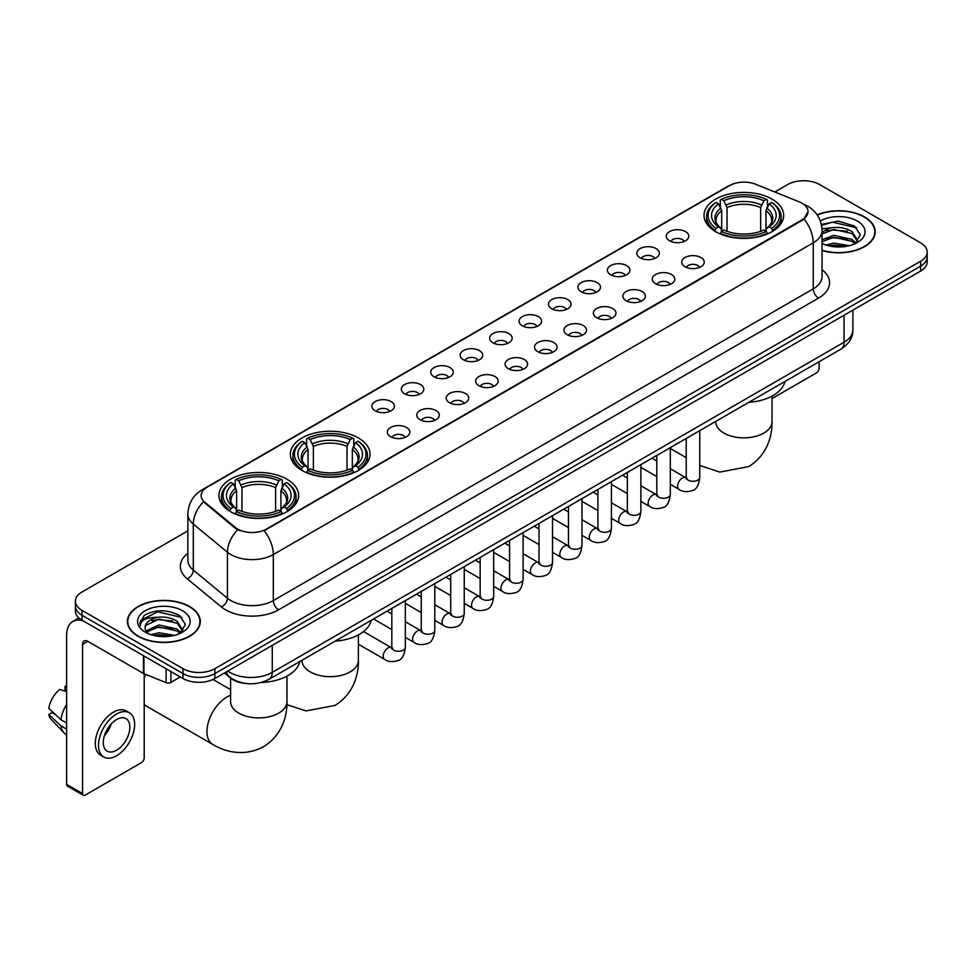 <?xml version="1.0" encoding="UTF-8"?>
<svg xmlns="http://www.w3.org/2000/svg" width="976" height="976" viewBox="0 0 976 976"><rect width="100%" height="100%" fill="white"/><g stroke="black" fill="none" stroke-linecap="round" stroke-linejoin="round"><path stroke-width="1.46" d="M358.363 437.956A39.833 22.997 0 0 0 314.955 432.978A39.833 22.997 0 0 0 290.36 454.218A39.833 22.997 0 0 0 302.023 470.481A39.833 22.997 0 0 0 345.431 475.471A39.833 22.997 0 0 0 370.026 454.218A39.833 22.997 0 0 0 358.363 437.956M286.932 479.192A39.833 22.997 0 0 0 243.524 474.214A39.833 22.997 0 0 0 218.941 495.454A39.833 22.997 0 0 0 230.604 511.717A39.833 22.997 0 0 0 274.012 516.707A39.833 22.997 0 0 0 298.607 495.454A39.833 22.997 0 0 0 286.932 479.192M772.016 199.141A39.833 22.997 0 0 0 728.608 194.151A39.833 22.997 0 0 0 704.013 215.403A39.833 22.997 0 0 0 715.676 231.666A39.833 22.997 0 0 0 759.096 236.643A39.833 22.997 0 0 0 783.679 215.403A39.833 22.997 0 0 0 772.016 199.141M669.56 240.804A11.273 6.503 180 0 1 667.316 238.961A11.273 6.503 180 0 1 671.049 230.873A11.273 6.503 180 0 1 685.494 231.605A11.273 6.503 180 0 1 687.738 238.961A11.273 6.503 180 0 1 669.56 240.804M684.127 241.475A6.759 3.904 0 0 0 682.309 239.571A6.759 3.904 0 0 0 675.648 238.583A6.759 3.904 0 0 0 670.927 241.475M640.11 257.798A11.273 6.503 180 0 1 637.877 255.956A11.273 6.503 180 0 1 641.61 247.867A11.273 6.503 180 0 1 656.055 248.599A11.273 6.503 180 0 1 658.3 255.956A11.273 6.503 180 0 1 640.11 257.798M654.689 258.481A6.759 3.904 0 0 0 652.871 256.578A6.759 3.904 0 0 0 646.21 255.578A6.759 3.904 0 0 0 641.488 258.481M610.671 274.793A11.273 6.503 180 0 1 608.438 272.963A11.273 6.503 180 0 1 612.172 264.862A11.273 6.503 180 0 1 626.616 265.594A11.273 6.503 180 0 1 628.849 272.963A11.273 6.503 180 0 1 610.671 274.793M625.238 275.476A6.759 3.904 0 0 0 623.432 273.573A6.759 3.904 0 0 0 616.759 272.585A6.759 3.904 0 0 0 612.05 275.476M581.232 291.8A11.273 6.503 180 0 1 579 289.957A11.273 6.503 180 0 1 582.733 281.869A11.273 6.503 180 0 1 597.178 282.589A11.273 6.503 180 0 1 599.41 289.957A11.273 6.503 180 0 1 581.232 291.8M595.799 292.471A6.759 3.904 0 0 0 593.994 290.567A6.759 3.904 0 0 0 587.32 289.579A6.759 3.904 0 0 0 582.611 292.471M551.794 308.794A11.273 6.503 180 0 1 549.561 306.952A11.273 6.503 180 0 1 553.294 298.863A11.273 6.503 180 0 1 567.739 299.583A11.273 6.503 180 0 1 569.972 306.952A11.273 6.503 180 0 1 551.794 308.794M566.361 309.465A6.759 3.904 0 0 0 564.543 307.562A6.759 3.904 0 0 0 557.882 306.574A6.759 3.904 0 0 0 553.172 309.465M522.355 325.789A11.273 6.503 180 0 1 520.11 323.947A11.273 6.503 180 0 1 523.856 315.858A11.273 6.503 180 0 1 538.301 316.59A11.273 6.503 180 0 1 540.533 323.947A11.273 6.503 180 0 1 522.355 325.789M536.922 326.46A6.759 3.904 0 0 0 535.104 324.569A6.759 3.904 0 0 0 528.443 323.568A6.759 3.904 0 0 0 523.722 326.46M492.917 342.783A11.273 6.503 180 0 1 490.672 340.941A11.273 6.503 180 0 1 494.405 332.853A11.273 6.503 180 0 1 508.85 333.585A11.273 6.503 180 0 1 511.095 340.941A11.273 6.503 180 0 1 492.917 342.783M507.483 343.467A6.759 3.904 0 0 0 505.666 341.563A6.759 3.904 0 0 0 499.004 340.575A6.759 3.904 0 0 0 494.283 343.467M463.478 359.79A11.273 6.503 180 0 1 461.233 357.948A11.273 6.503 180 0 1 464.966 349.859A11.273 6.503 180 0 1 479.411 350.579A11.273 6.503 180 0 1 481.656 357.948A11.273 6.503 180 0 1 463.478 359.79M478.045 360.461A6.759 3.904 0 0 0 476.227 358.558A6.759 3.904 0 0 0 469.566 357.57A6.759 3.904 0 0 0 464.844 360.461M434.027 376.785A11.273 6.503 180 0 1 431.795 374.943A11.273 6.503 180 0 1 435.528 366.854A11.273 6.503 180 0 1 449.973 367.574A11.273 6.503 180 0 1 452.205 374.943A11.273 6.503 180 0 1 434.027 376.785M448.606 377.456A6.759 3.904 0 0 0 446.788 375.553A6.759 3.904 0 0 0 440.127 374.564A6.759 3.904 0 0 0 435.406 377.456M404.589 393.779A11.273 6.503 180 0 1 402.356 391.937A11.273 6.503 180 0 1 406.089 383.849A11.273 6.503 180 0 1 420.534 384.581A11.273 6.503 180 0 1 422.767 391.937A11.273 6.503 180 0 1 404.589 393.779M419.155 394.45A6.759 3.904 0 0 0 417.35 392.547A6.759 3.904 0 0 0 410.676 391.559A6.759 3.904 0 0 0 405.967 394.45M375.15 410.774A11.273 6.503 180 0 1 372.917 408.932A11.273 6.503 180 0 1 376.651 400.843A11.273 6.503 180 0 1 391.095 401.575A11.273 6.503 180 0 1 393.328 408.932A11.273 6.503 180 0 1 375.15 410.774M389.717 411.457A6.759 3.904 0 0 0 387.899 409.554A6.759 3.904 0 0 0 381.238 408.554A6.759 3.904 0 0 0 376.529 411.457M685.018 266.729A11.273 6.503 180 0 1 682.785 264.886A11.273 6.503 180 0 1 686.518 256.798A11.273 6.503 180 0 1 700.963 257.53A11.273 6.503 180 0 1 703.196 264.886A11.273 6.503 180 0 1 685.018 266.729M699.585 267.4A6.759 3.904 0 0 0 697.779 265.496A6.759 3.904 0 0 0 691.106 264.508A6.759 3.904 0 0 0 686.396 267.4M655.579 283.723A11.273 6.503 180 0 1 653.347 281.881A11.273 6.503 180 0 1 657.08 273.792A11.273 6.503 180 0 1 671.525 274.524A11.273 6.503 180 0 1 673.757 281.881A11.273 6.503 180 0 1 655.579 283.723M670.146 284.406A6.759 3.904 0 0 0 668.328 282.503A6.759 3.904 0 0 0 661.667 281.515A6.759 3.904 0 0 0 656.958 284.406M626.141 300.718A11.273 6.503 180 0 1 623.896 298.888A11.273 6.503 180 0 1 627.641 290.799A11.273 6.503 180 0 1 642.086 291.519A11.273 6.503 180 0 1 644.319 298.888A11.273 6.503 180 0 1 626.141 300.718M640.707 301.401A6.759 3.904 0 0 0 638.89 299.498A6.759 3.904 0 0 0 632.228 298.51A6.759 3.904 0 0 0 627.507 301.401M596.702 317.725A11.273 6.503 180 0 1 594.457 315.882A11.273 6.503 180 0 1 598.19 307.794A11.273 6.503 180 0 1 612.635 308.514A11.273 6.503 180 0 1 614.88 315.882A11.273 6.503 180 0 1 596.702 317.725M611.269 318.396A6.759 3.904 0 0 0 609.451 316.492A6.759 3.904 0 0 0 602.79 315.504A6.759 3.904 0 0 0 598.068 318.396M567.263 334.719A11.273 6.503 180 0 1 565.019 332.877A11.273 6.503 180 0 1 568.752 324.788A11.273 6.503 180 0 1 583.197 325.508A11.273 6.503 180 0 1 585.441 332.877A11.273 6.503 180 0 1 567.263 334.719M581.83 335.39A6.759 3.904 0 0 0 580.012 333.487A6.759 3.904 0 0 0 573.351 332.499A6.759 3.904 0 0 0 568.63 335.39M537.813 351.714A11.273 6.503 180 0 1 535.58 349.872A11.273 6.503 180 0 1 539.313 341.783A11.273 6.503 180 0 1 553.758 342.515A11.273 6.503 180 0 1 555.991 349.872A11.273 6.503 180 0 1 537.813 351.714M552.392 352.385A6.759 3.904 0 0 0 550.574 350.494A6.759 3.904 0 0 0 543.913 349.493A6.759 3.904 0 0 0 539.191 352.385M508.374 368.708A11.273 6.503 180 0 1 506.141 366.866A11.273 6.503 180 0 1 509.875 358.778A11.273 6.503 180 0 1 524.319 359.51A11.273 6.503 180 0 1 526.552 366.866A11.273 6.503 180 0 1 508.374 368.708M522.941 369.392A6.759 3.904 0 0 0 521.135 367.488A6.759 3.904 0 0 0 514.462 366.5A6.759 3.904 0 0 0 509.753 369.392M478.935 385.715A11.273 6.503 180 0 1 476.703 383.873A11.273 6.503 180 0 1 480.436 375.784A11.273 6.503 180 0 1 494.881 376.504A11.273 6.503 180 0 1 497.113 383.873A11.273 6.503 180 0 1 478.935 385.715M493.502 386.386A6.759 3.904 0 0 0 491.684 384.483A6.759 3.904 0 0 0 485.023 383.495A6.759 3.904 0 0 0 480.314 386.386M449.497 402.71A11.273 6.503 180 0 1 447.264 400.868A11.273 6.503 180 0 1 450.997 392.779A11.273 6.503 180 0 1 465.442 393.499A11.273 6.503 180 0 1 467.675 400.868A11.273 6.503 180 0 1 449.497 402.71M464.064 403.381A6.759 3.904 0 0 0 462.246 401.478A6.759 3.904 0 0 0 455.585 400.489A6.759 3.904 0 0 0 450.863 403.381M420.058 419.704A11.273 6.503 180 0 1 417.813 417.862A11.273 6.503 180 0 1 421.547 409.774A11.273 6.503 180 0 1 436.004 410.506A11.273 6.503 180 0 1 438.236 417.862A11.273 6.503 180 0 1 420.058 419.704M434.625 420.375A6.759 3.904 0 0 0 432.807 418.472A6.759 3.904 0 0 0 426.146 417.484A6.759 3.904 0 0 0 421.425 420.375M390.62 436.699A11.273 6.503 180 0 1 388.375 434.857A11.273 6.503 180 0 1 392.108 426.768A11.273 6.503 180 0 1 406.553 427.5A11.273 6.503 180 0 1 408.798 434.857A11.273 6.503 180 0 1 390.62 436.699M405.186 437.382A6.759 3.904 0 0 0 403.369 435.479A6.759 3.904 0 0 0 396.707 434.491A6.759 3.904 0 0 0 391.986 437.382M799.381 201.934A20.289 11.712 180 0 1 802.089 203.252A20.289 11.712 180 0 1 808.03 211.536A20.289 11.712 180 0 1 802.089 219.82L266.424 529.077A20.289 11.712 180 0 1 235.448 527.516L204.814 502.25A20.289 11.712 180 0 1 201.141 495.54A20.289 11.712 180 0 1 207.083 487.256L729.633 185.562A20.289 11.712 180 0 1 755.619 184.244L799.381 201.934M244.683 683.31A22.546 13.017 180 0 1 230.421 677.991L224.395 673.013M822.06 250.49A36.454 21.045 0 0 0 875.204 231.788A36.454 21.045 0 0 0 864.529 216.904A36.454 21.045 0 0 0 817.156 214.842M189.637 606.547A36.454 21.045 0 0 0 149.914 601.997A36.454 21.045 0 0 0 127.405 621.431A36.454 21.045 0 0 0 138.092 636.315A36.454 21.045 0 0 0 177.803 640.878A36.454 21.045 0 0 0 200.312 621.431A36.454 21.045 0 0 0 189.637 606.547M808.03 211.536L804.053 218.99L802.089 220.417L264.142 530.712A26.303 15.189 60 0 1 273.329 554.551A30.061 17.361 180 0 1 230.824 554.551A30.061 17.361 180 0 1 227.445 552.233L193.309 524.075A30.061 17.361 180 0 1 187.868 514.12L187.868 560.151A30.061 17.361 0 0 0 193.309 570.106L227.445 598.251A30.061 17.361 0 0 0 230.824 600.569A30.061 17.361 0 0 0 273.329 600.569L813.252 288.847A30.061 17.361 0 0 0 822.06 276.574L822.06 230.556A30.061 17.361 180 0 1 813.252 242.829A26.303 15.189 -120 0 0 804.053 218.99M187.868 530.871L82.021 591.981A22.546 13.017 0 0 0 75.42 601.179L75.42 611A22.546 13.017 0 0 0 82.021 620.211L182.988 678.503L182.988 673.586A22.546 13.017 0 0 0 214.879 673.586L920.6 266.143A22.546 13.017 0 0 0 927.2 256.944A22.546 13.017 0 0 1 920.6 266.143L214.879 673.586A22.546 13.017 0 0 1 182.988 673.586L82.021 615.295L182.988 673.586L182.988 668.682A22.546 13.017 0 0 0 214.879 668.682L920.6 261.239A22.546 13.017 0 0 0 927.2 252.04A22.546 13.017 0 0 0 920.6 242.829L819.633 184.537A22.546 13.017 0 0 0 787.742 184.537L774.81 192.004M75.42 606.096A22.546 13.017 0 0 0 82.021 615.295A22.546 13.017 0 0 1 75.42 606.096M240.011 530.712L235.448 528.406L203.447 501.762A26.303 17.592 129.5 0 0 193.309 524.075L193.309 570.106A7.515 5.026 -50.5 0 1 187.148 578.731A37.576 21.692 180 0 1 187.868 553.27M75.42 601.179A22.546 13.017 0 0 0 82.021 610.39L182.988 668.682M182.988 678.503A22.546 13.017 0 0 0 214.879 678.503L920.6 271.06A22.546 13.017 0 0 0 927.2 261.849L927.2 252.04M822.06 250.246A36.075 20.825 0 0 0 874.838 231.788A36.075 20.825 0 0 0 864.26 217.062A36.075 20.825 0 0 0 817.29 215.049M825.928 245.037L833.894 243.097L849.34 245.684M829.051 245.903L833.894 245.049L846.107 246.367M822.06 239.767L833.894 235.301L852.048 239.413L855.915 243.097M822.06 241.719L833.894 237.253L852.048 241.353L854.903 243.768M821.999 228.811L832.845 227.628A18.788 10.846 0 0 0 822.06 232.959M832.845 227.628C840.055 226.871 846.46 228.201 852.048 231.617L857.55 240.267L857.416 241.706M822.06 233.923L833.894 229.458L852.048 233.569L857.489 241.243M822.06 242.963L823.122 244M822.06 243.512A26.303 15.189 0 0 0 857.355 242.524A26.303 15.189 0 0 0 857.355 221.052A26.303 15.189 0 0 0 820.328 220.954M855.22 243.634L860.271 234.74L854.5 225.993L838.055 221.125L821.365 224.431M821.548 225.261L832.552 222.199L856.818 227.847M826.745 231.068L832.552 229.982L847.436 231.239M826.745 238.852L832.552 237.778L847.436 239.035M829.551 246.013L845.814 246.416M772.028 398.562L816.436 372.917A3.758 2.172 120 0 0 819.096 368.318L819.096 361.742M138.348 636.157A36.075 20.825 0 0 0 177.669 640.671A36.075 20.825 0 0 0 199.934 621.431A36.075 20.825 0 0 0 189.368 606.706A36.075 20.825 0 0 0 150.06 602.192A36.075 20.825 0 0 0 127.783 621.431A36.075 20.825 0 0 0 138.348 636.157M151.036 634.693L159.003 632.741L174.436 635.339M154.147 635.547L159.003 634.693L171.203 636.01M145.961 630.874L159.003 624.957L177.144 629.056L181.011 632.741M146.62 631.948L159.003 626.897L177.144 631.008L179.999 633.424M180.316 633.278L185.379 624.384L179.608 615.636C167.238 609.256 155.452 609.183 144.241 615.417L139.897 623.347L140.312 625.897C140.556 620.187 146.437 617.308 157.953 617.271A18.788 10.846 0 0 0 145.07 627.568A18.788 10.846 0 0 0 145.985 630.911L148.23 633.644M157.953 617.271C165.164 616.515 171.556 617.845 177.144 621.261L182.646 629.923L182.512 631.35M145.07 627.788L145.717 625.482L159.003 619.101L177.144 623.213L182.585 630.899M182.463 610.695A26.303 15.189 0 0 0 145.265 610.695A26.303 15.189 0 0 0 145.265 632.167A26.303 15.189 0 0 0 182.463 632.167A26.303 15.189 0 0 0 182.463 610.695M139.91 623.53L140.727 620.321L157.661 611.842L181.926 617.491M151.853 620.712L157.661 619.638L172.532 620.895M151.853 628.507L157.661 627.434L172.532 628.69M154.647 635.657L170.922 636.059M714.969 231.239L716.03 228.384A35.77 20.655 0 0 1 716.03 202.41L718.495 203.825A32.318 18.654 0 0 0 718.495 226.969L720.922 228.347L721.703 231.251M721.703 230.068L721.703 210.633L718.495 203.825M720.276 206.912L720.276 199.958L721.349 199.348A35.77 20.655 0 0 1 766.343 199.348L763.891 200.763A32.318 18.654 0 0 0 723.814 200.763L727.022 207.571L727.022 231.324M760.67 231.324L760.67 207.571L763.891 200.763M748.812 402.319A41.334 23.863 0 0 0 784.887 381.494M720.276 233.301A37.271 21.521 0 0 0 767.417 233.301L766.343 231.458A35.77 20.655 0 0 1 721.349 231.458L720.276 233.935M767.417 233.935L767.417 233.301M716.03 202.41L714.969 203.02A37.271 21.521 0 0 0 706.575 216.623A37.271 21.521 0 0 0 714.969 230.238M766.343 199.348L767.417 199.958L767.417 206.912M721.349 231.458L723.814 230.031A32.318 18.654 0 0 0 763.891 230.031L766.343 231.458M718.495 226.969L716.03 228.384M723.814 200.763L721.349 199.348M720.922 208.01A28.902 16.69 0 0 0 720.922 228.347L721.057 228.445C716.957 224.468 715.274 221.772 716.042 220.356A27.804 16.055 0 0 1 721.703 210.633M772.724 230.238A37.271 21.521 0 0 0 781.129 216.623A37.271 21.521 0 0 0 772.724 203.02L771.662 202.41A35.77 20.655 0 0 1 771.662 228.384L772.724 231.239M771.662 228.384L769.198 226.969A32.318 18.654 0 0 0 769.198 203.825L771.662 202.41M769.198 203.825L765.989 210.633L765.989 230.068L766.77 228.347L769.198 226.969M765.989 210.633A27.804 16.055 0 0 1 771.65 220.356C772.406 221.784 770.735 224.48 766.636 228.445L766.77 228.347A28.902 16.69 0 0 0 766.77 208.01M765.989 231.251L765.989 230.068M301.316 470.054L302.377 467.211A35.77 20.655 0 0 1 302.377 441.237L304.841 442.653A32.318 18.654 0 0 0 304.841 465.796L307.269 467.175L308.05 470.066M308.05 468.883L308.05 449.46L304.841 442.653M306.623 445.727L306.623 438.773L307.696 438.163A35.77 20.655 0 0 1 352.69 438.163L350.238 439.578A32.318 18.654 0 0 0 310.148 439.578L313.369 446.386L313.369 470.151M347.017 470.151L347.017 446.386L350.238 439.578M335.158 641.134A41.334 23.863 0 0 0 371.222 620.309M306.623 472.128A37.271 21.521 0 0 0 353.763 472.128L352.69 470.273A35.77 20.655 0 0 1 307.696 470.273L306.623 472.762M353.763 472.762L353.763 472.128M302.377 441.237L301.316 441.847A37.271 21.521 0 0 0 292.922 455.45A37.271 21.521 0 0 0 301.316 469.053M352.69 438.163L353.763 438.773L353.763 445.727M307.696 470.273L310.148 468.858A32.318 18.654 0 0 0 350.238 468.858L352.69 470.273M304.841 465.796L302.377 467.211M310.148 439.578L307.696 438.163M307.269 446.837A28.902 16.69 0 0 0 307.269 467.175L307.403 467.26C303.292 463.295 301.621 460.599 302.389 459.171A27.804 16.055 0 0 1 308.05 449.46M359.07 469.053A37.271 21.521 0 0 0 367.464 455.45A37.271 21.521 0 0 0 359.07 441.847L358.009 441.237A35.77 20.655 0 0 1 358.009 467.211L359.07 470.054M358.009 467.211L355.545 465.796A32.318 18.654 0 0 0 355.545 442.653L358.009 441.237M355.545 442.653L352.336 449.46L352.336 468.883L353.117 467.175L355.545 465.796M352.336 449.46A27.804 16.055 0 0 1 357.997 459.171C358.753 460.599 357.082 463.295 352.983 467.26L353.117 467.175A28.902 16.69 0 0 0 353.117 446.837M352.336 470.066L352.336 468.883M145.851 674.477A28.182 16.275 120 0 0 144.192 677.783M144.192 704.379A28.182 16.275 120 0 0 146.363 706.099L212.792 744.456A28.182 16.275 -60 0 1 208.474 721.874A28.182 16.275 -60 0 1 226.883 697.035A28.182 16.275 -60 0 1 230.592 695.302M229.885 511.29L230.958 508.447A35.77 20.655 0 0 1 230.958 482.461L233.423 483.889A32.318 18.654 0 0 0 233.423 507.02L235.85 508.411L236.631 511.302M236.631 510.119L236.631 490.696L233.423 483.889M235.204 486.963L235.204 480.009L236.277 479.399A35.77 20.655 0 0 1 281.271 479.399L278.807 480.814A32.318 18.654 0 0 0 238.73 480.814L241.95 487.622L241.95 511.387M275.598 511.387L275.598 487.622L278.807 480.814M261.141 682.505A41.334 23.863 0 0 0 299.803 661.545M235.204 513.364A37.271 21.521 0 0 0 282.332 513.364L281.271 511.509A35.77 20.655 0 0 1 236.277 511.509L235.204 513.998M282.332 513.998L282.332 513.364M230.958 482.461L229.885 483.071A37.271 21.521 0 0 0 221.491 496.686A37.271 21.521 0 0 0 229.885 510.289M281.271 479.399L282.332 480.009L282.332 486.963M236.277 511.509L238.73 510.094A32.318 18.654 0 0 0 278.807 510.094L281.271 511.509M233.423 507.02L230.958 508.447M238.73 480.814L236.277 479.399M235.85 488.073A28.902 16.69 0 0 0 235.85 508.411L235.985 508.496C231.873 504.519 230.202 501.835 230.958 500.407A27.804 16.055 0 0 1 236.631 490.696M287.652 510.289A37.271 21.521 0 0 0 296.045 496.686A37.271 21.521 0 0 0 287.652 483.071L286.578 482.461A35.77 20.655 0 0 1 286.578 508.447L287.652 511.29M286.578 508.447L284.126 507.02A32.318 18.654 0 0 0 284.126 483.889L286.578 482.461M284.126 483.889L280.905 490.696L280.905 510.119L281.698 508.411L284.126 507.02M280.905 490.696A27.804 16.055 0 0 1 286.578 500.407C287.334 501.835 285.663 504.531 281.564 508.496L281.698 508.411A28.902 16.69 0 0 0 281.698 488.073M280.905 511.302L280.905 510.119M170.898 671.525L170.898 682.407L180.328 676.966M83.143 620.858A30.061 17.361 -120 0 0 72.834 621.48A30.061 17.361 -120 0 0 66.612 635.242L66.612 784.35L82.557 793.561L82.557 644.441A7.515 4.343 60 0 1 84.107 641A7.515 4.343 60 0 1 87.864 641.378L143.435 673.452L143.435 655.665M82.557 793.561A3.758 2.172 120 0 0 83.326 795.281L67.393 786.07A3.758 2.172 -60 0 1 66.612 784.35M83.326 795.281A3.758 2.172 120 0 0 85.205 795.086L141.544 762.573A3.758 2.172 120 0 0 144.192 757.962L144.192 673.806M170.898 682.407A3.758 2.172 180 0 1 166.091 682.651L143.936 673.696A3.758 2.172 180 0 1 143.435 673.452M116.559 750.239A18.788 10.846 120 0 0 128.832 733.684A18.788 10.846 120 0 0 125.953 718.629A18.788 10.846 120 0 0 116.559 719.556A18.788 10.846 120 0 0 104.286 736.111A18.788 10.846 120 0 0 107.165 751.166A18.788 10.846 120 0 0 116.559 750.239M104.42 735.672A18.788 10.846 120 0 0 111.166 723.997M66.612 686.897L65.014 686.409L65.014 690.178L66.612 691.106M129.344 712.761L126.148 710.918A25.547 14.75 120 0 0 113.375 712.187A25.547 14.75 120 0 0 96.685 734.708A25.547 14.75 120 0 0 100.601 755.18L103.785 757.022A25.547 14.75 120 0 0 116.559 755.753A25.547 14.75 120 0 0 133.261 733.244A25.547 14.75 120 0 0 129.344 712.761A25.547 14.75 120 0 0 116.559 714.029A25.547 14.75 120 0 0 99.869 736.551A25.547 14.75 120 0 0 103.785 757.022M66.612 704.465A24.803 14.323 120 0 0 60.963 719.739L48.8 708.356A19.544 11.285 120 0 1 59.707 689.471L66.612 691.569M66.612 722.996L60.963 719.739M55.376 714.517L52.07 712.614L48.8 714.493L60.963 725.876L66.612 729.133M60.963 725.876A24.803 14.323 120 0 0 64.026 732.805A24.803 14.323 120 0 0 65.904 734.281L66.612 734.696M66.612 685.969A19.544 11.285 120 0 0 65.014 686.409M48.8 714.493A19.544 11.285 120 0 0 51.106 719.361L64.026 732.805M204.814 502.25L204.814 503.14M235.448 527.516L235.448 528.406M266.424 529.077L266.424 529.687M278.648 609.78A7.515 4.343 60 0 1 273.329 600.569L273.329 554.551L813.252 242.829L813.252 288.847A7.515 4.343 60 0 0 818.559 298.058L278.648 609.78A37.576 21.692 180 0 1 225.505 609.78A37.576 21.692 180 0 1 221.296 606.877L187.148 578.731M822.06 230.556C821.548 219.746 816.79 211.646 807.799 206.241L804.004 204.399A26.303 12.322 112 0 0 803.651 204.265M204.85 488.781A26.303 15.189 -120 0 0 202.13 489.806C193.126 495.21 188.38 503.311 187.868 514.12M202.13 489.806L727.425 186.526A26.303 15.189 60 0 1 729.414 185.684M237.693 529.797A26.303 17.592 129.5 0 0 227.445 552.233L227.445 598.251A7.515 5.026 -50.5 0 1 221.296 606.877M822.06 269.693A37.576 21.692 180 0 1 818.559 298.058M214.879 668.682L214.879 678.503M920.6 261.239L920.6 271.06M82.021 610.39L82.021 620.211M227.737 671.073A30.061 17.361 0 0 0 229.75 672.366A30.061 17.361 0 0 0 272.267 672.366L844.069 342.234A30.061 17.361 0 0 0 852.878 329.961C853.097 337.428 849.12 343.808 840.958 349.115L269.156 679.247A15.03 8.674 60 0 0 272.267 672.366L272.267 645.368M844.069 315.236L844.069 342.234A15.03 8.674 60 0 1 840.958 349.115M226.517 671.781A15.03 10.053 129.5 0 0 229.14 676.661L224.578 672.903M772.028 396.085L772.028 421.583A28.182 16.275 180 0 1 763.781 433.088A28.182 16.275 180 0 1 723.924 433.088A28.182 16.275 180 0 1 715.664 421.583L715.725 422.681M760.67 207.571A27.804 16.055 0 0 0 727.022 207.571M761.463 204.948A28.902 16.69 0 0 0 726.242 204.948M358.375 634.9L358.375 660.398A28.182 16.275 180 0 1 350.116 671.903A28.182 16.275 180 0 1 310.27 671.903A28.182 16.275 180 0 1 302.011 660.398L302.072 661.508M347.017 446.386A27.804 16.055 0 0 0 313.369 446.386M347.798 443.763A28.902 16.69 0 0 0 312.588 443.763M286.956 676.136L286.956 701.634A28.182 16.275 180 0 1 278.697 713.139A28.182 16.275 180 0 1 238.839 713.139A28.182 16.275 180 0 1 230.592 701.634L230.653 702.732M275.598 487.622A27.804 16.055 0 0 0 241.95 487.622M276.379 484.999A28.902 16.69 0 0 0 241.157 484.999M699.755 430.636L699.755 477.386A6.759 3.904 180 0 1 697.462 480.314A6.759 3.904 180 0 1 688.202 480.155A6.759 3.904 180 0 1 686.226 477.386L686.006 478.85L686.616 478.35M699.755 477.386C698.828 485.243 696.4 489.635 692.46 490.55C686.872 492.282 682.383 491.892 678.979 489.379A6.759 3.904 -60 0 1 677.942 483.962A6.759 3.904 -60 0 1 682.358 477.996A6.759 3.904 -60 0 1 682.663 477.837A6.759 3.904 -60 0 1 685.75 477.667L687.116 478.203M670.317 447.642L670.317 494.381A6.759 3.904 180 0 1 668.023 497.309A6.759 3.904 180 0 1 658.763 497.15A6.759 3.904 180 0 1 656.787 494.381L656.567 495.845L657.177 495.344M670.317 494.381C669.39 502.237 666.95 506.629 663.021 507.544C657.434 509.277 652.944 508.886 649.54 506.385A6.759 3.904 -60 0 1 648.503 500.956A6.759 3.904 -60 0 1 652.92 495.003A6.759 3.904 -60 0 1 653.225 494.832A6.759 3.904 -60 0 1 656.299 494.661L657.678 495.21M640.878 464.637L640.878 511.387A6.759 3.904 180 0 1 638.585 514.315A6.759 3.904 180 0 1 629.325 514.145A6.759 3.904 180 0 1 627.348 511.387L627.129 512.839L627.739 512.339M640.878 511.387C639.951 519.232 637.511 523.624 633.57 524.539C627.995 526.271 623.493 525.881 620.102 523.38A6.759 3.904 -60 0 1 619.065 517.951A6.759 3.904 -60 0 1 623.481 511.997A6.759 3.904 -60 0 1 623.786 511.839A6.759 3.904 -60 0 1 626.86 511.656L628.239 512.205M611.427 481.632L611.427 528.382A6.759 3.904 180 0 1 609.146 531.31A6.759 3.904 180 0 1 599.886 531.139A6.759 3.904 180 0 1 597.91 528.382L597.69 529.846L598.288 529.346M611.427 528.382C610.5 536.239 608.072 540.619 604.132 541.546C598.544 543.266 594.055 542.876 590.663 540.375A6.759 3.904 -60 0 1 589.626 534.958A6.759 3.904 -60 0 1 594.042 528.992A6.759 3.904 -60 0 1 594.347 528.833A6.759 3.904 -60 0 1 597.422 528.663L598.8 529.199M581.989 498.626L581.989 545.377A6.759 3.904 180 0 1 579.707 548.305A6.759 3.904 180 0 1 570.448 548.134A6.759 3.904 180 0 1 568.459 545.377L568.252 546.841L568.849 546.34M581.989 545.377C581.062 553.233 578.634 557.613 574.693 558.54C569.106 560.273 564.616 559.882 561.224 557.369A6.759 3.904 -60 0 1 560.187 551.952A6.759 3.904 -60 0 1 564.604 545.987A6.759 3.904 -60 0 1 564.897 545.828A6.759 3.904 -60 0 1 567.983 545.657L569.362 546.194M552.55 515.633L552.55 562.371A6.759 3.904 180 0 1 550.257 565.299A6.759 3.904 180 0 1 541.009 565.141A6.759 3.904 180 0 1 539.02 562.371L538.813 563.835L539.411 563.335M552.55 562.371C551.623 570.228 549.195 574.62 545.255 575.535C539.667 577.267 535.177 576.877 531.774 574.364A6.759 3.904 -60 0 1 530.737 568.947A6.759 3.904 -60 0 1 535.165 562.993A6.759 3.904 -60 0 1 535.458 562.823A6.759 3.904 -60 0 1 538.545 562.652L539.911 563.201M523.112 532.628L523.112 579.378A6.759 3.904 180 0 1 520.818 582.306A6.759 3.904 180 0 1 511.57 582.135A6.759 3.904 180 0 1 509.582 579.378L509.362 580.83L509.972 580.33M523.112 579.378C522.184 587.223 519.757 591.615 515.816 592.53C510.228 594.262 505.739 593.872 502.335 591.371A6.759 3.904 -60 0 1 501.298 585.942A6.759 3.904 -60 0 1 505.714 579.988A6.759 3.904 -60 0 1 506.019 579.817A6.759 3.904 -60 0 1 509.106 579.646L510.472 580.195M493.673 549.622L493.673 596.373A6.759 3.904 180 0 1 491.379 599.301A6.759 3.904 180 0 1 482.12 599.13A6.759 3.904 180 0 1 480.143 596.373L479.924 597.824L480.534 597.324M493.673 596.373C492.746 604.229 490.306 608.609 486.377 609.536C480.79 611.257 476.3 610.866 472.896 608.365A6.759 3.904 -60 0 1 471.859 602.948A6.759 3.904 -60 0 1 476.276 596.983A6.759 3.904 -60 0 1 476.581 596.824A6.759 3.904 -60 0 1 479.655 596.653L481.034 597.19M464.234 566.617L464.234 613.367A6.759 3.904 180 0 1 461.941 616.295A6.759 3.904 180 0 1 452.681 616.124A6.759 3.904 180 0 1 450.705 613.367L450.485 614.831L451.095 614.331M464.234 613.367C463.307 621.224 460.867 625.604 456.939 626.531C451.351 628.251 446.849 627.873 443.458 625.36A6.759 3.904 -60 0 1 442.421 619.943A6.759 3.904 -60 0 1 446.837 613.977A6.759 3.904 -60 0 1 447.142 613.819A6.759 3.904 -60 0 1 450.217 613.648L451.595 614.185M434.796 583.611L434.796 630.362A6.759 3.904 180 0 1 432.502 633.29A6.759 3.904 180 0 1 423.242 633.131A6.759 3.904 180 0 1 421.266 630.362L421.046 631.826L421.656 631.326M434.796 630.362C433.869 638.219 431.429 642.611 427.488 643.526C421.913 645.258 417.411 644.868 414.019 642.354A6.759 3.904 -60 0 1 412.982 636.938A6.759 3.904 -60 0 1 417.399 630.972A6.759 3.904 -60 0 1 417.704 630.813A6.759 3.904 -60 0 1 420.778 630.642L422.157 631.179M405.345 600.618L405.345 647.356A6.759 3.904 180 0 1 403.064 650.284A6.759 3.904 180 0 1 393.804 650.126A6.759 3.904 180 0 1 391.827 647.356L391.608 648.82L392.206 648.32M405.345 647.356C404.418 655.213 401.99 659.605 398.049 660.52C392.462 662.253 387.972 661.862 384.581 659.361A6.759 3.904 -60 0 1 383.544 653.932A6.759 3.904 -60 0 1 387.96 647.979A6.759 3.904 -60 0 1 388.253 647.808A6.759 3.904 -60 0 1 391.339 647.637L392.718 648.186M82.557 644.441L87.864 641.378M143.936 655.957L143.936 673.696M166.091 682.651L166.091 668.743M727.425 186.526L732.244 184.281M269.156 679.247C257.054 685.323 244.964 685.323 232.874 679.247L229.14 676.661M852.878 329.961L852.878 310.148M874.838 234.801L874.838 231.788M199.934 624.445L199.934 621.431M127.783 624.445L127.783 621.431M772.028 421.583C772.406 435.735 767.148 455.28 748.604 466.626L719.763 472.091L699.755 465.442M686.226 457.671L670.317 448.484M706.575 223.504L706.575 216.623M781.129 223.504L781.129 216.623M358.375 660.398C358.753 674.55 353.495 694.095 334.951 705.453L306.11 710.906L286.883 704.684M292.922 462.319L292.922 455.45M367.464 462.319L367.464 455.45M286.956 701.634C287.334 715.786 282.076 735.331 263.52 746.689C244.415 757.071 224.858 751.862 212.792 744.456M221.491 503.555L221.491 496.686M296.045 503.555L296.045 496.686M230.592 689.642L212.988 679.479M230.592 678.113L230.592 701.634M678.979 489.379L670.317 484.377M656.787 476.569L640.878 467.382M686.226 438.456L686.226 477.386M685.75 477.667L670.317 468.761M656.787 460.953L652.029 458.195M649.54 506.385L640.878 501.371M627.348 493.563L611.427 484.377M656.787 455.45L656.787 494.381M656.299 494.661L640.878 485.755M627.348 477.947L622.578 475.19M620.102 523.38L611.427 518.378M597.91 510.558L581.989 501.371M627.348 472.445L627.348 511.387M626.86 511.656L611.427 502.75M597.91 494.942L593.14 492.197M590.663 540.375L581.989 535.373M568.459 527.565L552.55 518.378M597.91 489.44L597.91 528.382M597.422 528.663L581.989 519.744M568.459 511.936L563.701 509.191M561.224 557.369L552.55 552.367M539.02 544.559L523.112 535.373M568.459 506.446L568.459 545.377M567.983 545.657L552.55 536.751M539.02 528.943L534.262 526.186M531.774 574.364L523.112 569.362M509.582 561.554L493.673 552.367M539.02 523.441L539.02 562.371M538.545 562.652L523.112 553.746M509.582 545.938L504.824 543.181M502.335 591.371L493.673 586.356M480.143 578.548L464.234 569.362M509.582 540.436L509.582 579.378M509.106 579.646L493.673 570.74M480.143 562.932L475.385 560.187M472.896 608.365L464.234 603.363M450.705 595.555L434.796 586.356M480.143 557.43L480.143 596.373M479.655 596.653L464.234 587.735M450.705 579.927L445.947 577.182M443.458 625.36L434.796 620.358M421.266 612.55L405.345 603.363M450.705 574.425L450.705 613.367M450.217 613.648L434.796 604.742M421.266 596.922L416.496 594.177M414.019 642.354L405.345 637.352M391.827 629.544L373.527 618.979M421.266 591.432L421.266 630.362M420.778 630.642L405.345 621.736M391.827 613.928L387.057 611.171M384.581 659.361L358.375 644.233M391.827 608.426L391.827 647.356M391.339 647.637L363.511 631.57M72.834 621.48L78.922 617.967"/></g></svg>

